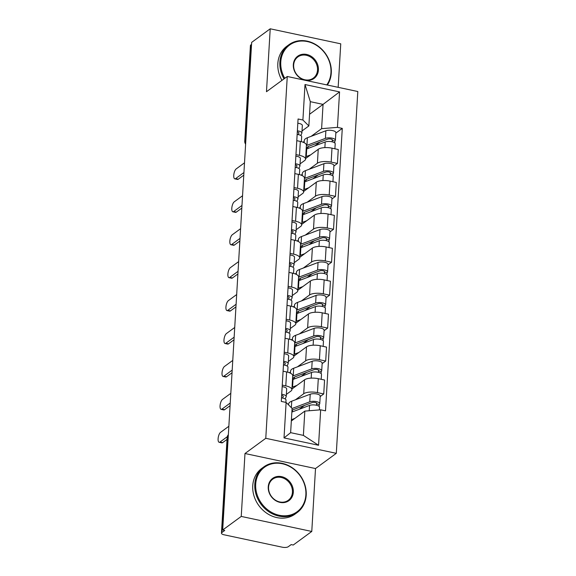 <?xml version="1.0" encoding="UTF-8"?>
<svg xmlns="http://www.w3.org/2000/svg" width="576" height="576" viewBox="0 0 576 576"><rect width="100%" height="100%" fill="white"/><g stroke="black" fill="none" stroke-linecap="round" stroke-linejoin="round"><path stroke-width="0.86" d="M338.162 87.329L340.747 43.826L270.216 28.8L251.662 42.379L222.689 530.006L241.243 516.427L311.774 531.454L315.511 468.547L336.305 453.326L357.804 91.519L287.266 76.486L265.774 438.3L244.98 453.521L241.243 516.427M311.774 531.454L293.227 545.033L291.168 544.594L288.281 546.71A4.522 1.606 -176.6 0 1 282.298 547.2L224.107 534.802A4.522 1.606 -176.6 0 1 221.45 533.167L227.138 437.544A4.522 1.606 3.4 0 1 227.534 436.932L221.854 532.562A4.522 1.606 -176.6 0 0 221.45 533.167M270.216 28.8L266.479 91.706L287.266 76.486M245.858 140.04L245.146 140.558A4.522 1.606 3.4 0 0 244.742 141.17L250.423 45.54A4.522 1.606 3.4 0 1 250.826 44.935L245.146 140.558A4.522 3.888 53.8 0 0 245.678 143.021M251.539 44.41L250.826 44.935M221.854 532.562L224.748 530.446L222.689 530.006M295.495 399.766L303.718 393.746A10.404 3.686 3.4 0 1 317.47 392.623L323.741 393.955L324.569 380.023L318.298 378.691A10.404 3.686 -176.6 0 0 304.546 379.814L291.931 389.052M291.895 389.628L292.723 375.696A10.404 3.686 -176.6 0 0 286.625 371.938L285.797 385.877A10.404 3.686 3.4 0 1 291.895 389.628A10.404 3.686 3.4 0 1 290.974 391.025L286.366 394.402M285.797 385.877L282.262 385.121M320.177 396.562L323.741 393.955M286.625 371.938L283.082 371.189M297.446 366.84L305.676 360.814A10.404 3.686 3.4 0 1 319.428 359.69L325.699 361.03L326.527 347.098L320.256 345.758A10.404 3.686 -176.6 0 0 306.504 346.882L293.89 356.119M289.39 372.737L290.527 371.902M284.213 352.188L287.755 352.944A10.404 3.686 3.4 0 1 293.854 356.702A10.404 3.686 3.4 0 1 292.925 358.099L288.317 361.469M322.135 363.636L325.699 361.03M293.854 356.702L294.682 342.763A10.404 3.686 -176.6 0 0 288.583 339.012L285.041 338.256M299.405 333.907L307.634 327.881A10.404 3.686 3.4 0 1 321.379 326.758L327.65 328.097L328.478 314.165L322.207 312.826A10.404 3.686 -176.6 0 0 308.462 313.949L295.841 323.186M291.348 339.804L292.486 338.969M286.171 319.255L289.714 320.011A10.404 3.686 3.4 0 1 295.805 323.77A10.404 3.686 3.4 0 1 294.883 325.166L290.275 328.536M324.094 330.703L327.65 328.097M295.805 323.77L296.633 309.838A10.404 3.686 -176.6 0 0 290.542 306.079L286.999 305.323M301.363 300.974L309.593 294.955A10.404 3.686 3.4 0 1 323.338 293.832L329.609 295.164L330.437 281.232L324.166 279.9A10.404 3.686 -176.6 0 0 310.421 281.023L297.799 290.254M293.299 306.878L294.444 306.043M288.13 286.33L291.672 287.078A10.404 3.686 3.4 0 1 297.763 290.837A10.404 3.686 3.4 0 1 296.842 292.234L292.234 295.61M326.045 297.77L329.609 295.164M297.763 290.837L298.591 276.905A10.404 3.686 -176.6 0 0 292.5 273.146L288.958 272.398M303.322 268.042L311.544 262.022A10.404 3.686 3.4 0 1 325.296 260.899L331.567 262.238L332.395 248.299L326.124 246.967A10.404 3.686 -176.6 0 0 312.372 248.09L299.758 257.328M295.258 273.946L296.395 273.11M290.081 253.397L293.623 254.153A10.404 3.686 3.4 0 1 299.722 257.904A10.404 3.686 3.4 0 1 298.8 259.308L294.192 262.678M328.003 264.845L331.567 262.238M299.722 257.904L300.55 243.972A10.404 3.686 -176.6 0 0 294.451 240.221L290.909 239.465M305.273 235.116L313.502 229.09A10.404 3.686 3.4 0 1 327.247 227.966L333.526 229.306L334.354 215.374L328.075 214.034A10.404 3.686 -176.6 0 0 314.33 215.158L301.709 224.395M297.216 241.013L298.354 240.178M292.039 220.464L295.582 221.22A10.404 3.686 3.4 0 1 301.68 224.978A10.404 3.686 3.4 0 1 300.751 226.375L296.143 229.745M329.962 231.912L333.526 229.306M301.68 224.978L302.508 211.046A10.404 3.686 -176.6 0 0 296.41 207.288L292.867 206.532M307.231 202.183L315.461 196.164A10.404 3.686 3.4 0 1 329.206 195.041L335.477 196.373L336.305 182.441L330.034 181.109A10.404 3.686 -176.6 0 0 316.289 182.232L303.667 191.462M299.174 208.08L300.312 207.252M293.998 187.538L297.54 188.287A10.404 3.686 3.4 0 1 303.631 192.046A10.404 3.686 3.4 0 1 302.71 193.442L298.102 196.819M331.92 198.979L335.477 196.373M303.631 192.046L304.459 178.114A10.404 3.686 -176.6 0 0 298.368 174.355L294.826 173.606M309.19 169.25L317.412 163.231A10.404 3.686 3.4 0 1 331.164 162.108L337.435 163.44L338.263 149.508L331.992 148.176A10.404 3.686 -176.6 0 0 318.24 149.299L305.626 158.537M301.126 175.154L302.263 174.319M295.956 154.606L299.498 155.362A10.404 3.686 3.4 0 1 305.59 159.113A10.404 3.686 3.4 0 1 304.668 160.517L300.06 163.886M333.871 166.054L337.435 163.44M305.59 159.113L306.418 145.181A10.404 3.686 -176.6 0 0 300.326 141.43L296.784 140.674M304.826 411.106L320.666 409.81L318.564 445.277L284.018 437.911L286.121 402.451L292.082 408.391L290.635 432.662L303.386 435.384L304.826 411.106L291.334 420.984M309.557 114.264L323.05 104.386L310.306 101.671L308.858 125.942L302.904 120.01L298.073 118.98L281.29 401.422L286.121 402.451M302.904 120.01L305.006 84.542L339.559 91.901L337.45 127.368L321.61 128.664L323.05 104.386L339.559 91.901M320.666 409.81L325.505 410.839L342.281 128.398L337.45 127.368M336.305 453.326L265.774 438.3M315.511 468.547L244.98 453.521M303.084 142.222L304.222 141.386M311.141 136.325L321.61 128.664M308.858 125.942L302.018 130.954M335.83 133.121L342.281 128.398M318.564 445.277L303.386 435.384M284.018 437.911L290.635 432.662M310.306 101.671L305.006 84.542M282.55 398.03L283.27 396.468A2.714 0.965 -176.6 0 0 283.306 396.338A2.714 0.965 -176.6 0 0 281.65 395.345M285.163 398.952L286.164 396.785A5.652 2.002 -176.6 0 0 286.236 396.511A5.652 2.002 -176.6 0 0 281.714 394.272M286.236 396.511L286.69 388.915A5.652 2.002 -176.6 0 0 282.168 386.669M227.023 439.423L222.631 442.634A5.198 1.915 102 0 1 221.839 442.865L219.161 442.296A5.198 1.915 -78 0 0 219.96 442.066L227.261 436.723M285.89 402.401L286.027 400.104A5.652 2.002 -176.6 0 0 281.498 397.858M228.852 426.269L220.536 432.353A5.198 1.915 -78 0 0 218.196 437.803A5.198 1.915 -78 0 0 219.161 442.296M291.859 412.07L309.557 405.403A5.652 2.002 3.4 0 1 315.871 405.13A5.652 2.002 3.4 0 1 319.543 407.246L319.385 409.918M291.413 419.674L294.948 418.342M291.96 410.407A10.627 3.766 3.4 0 1 293.544 409.565L312.026 402.595A2.714 0.965 3.4 0 1 315.058 402.466A2.714 0.965 3.4 0 1 316.822 403.481A2.714 0.965 3.4 0 1 316.584 403.848L316.498 405.266M299.182 409.313L304.459 405.454M292.486 410.054L292.378 411.876M288.569 404.885L288.619 403.992A13.565 4.81 3.4 0 1 291.737 401.184L310.219 394.214A5.652 2.002 3.4 0 1 316.534 393.941A5.652 2.002 3.4 0 1 320.206 396.058L319.759 403.654A5.652 2.002 3.4 0 1 319.255 404.417L319.133 406.433M292.075 408.485L309.766 401.818A5.652 2.002 3.4 0 1 316.087 401.544A5.652 2.002 3.4 0 1 319.759 403.654M316.627 403.092L316.584 403.848L319.255 404.417M284.508 365.098L285.228 363.542A2.714 0.965 -176.6 0 0 285.257 363.413A2.714 0.965 -176.6 0 0 283.608 362.419M287.122 366.019L288.122 363.859A5.652 2.002 -176.6 0 0 288.194 363.586A5.652 2.002 -176.6 0 0 283.673 361.339M288.194 363.586L288.648 355.982A5.652 2.002 -176.6 0 0 284.119 353.743M230.076 405.684L224.59 409.702A5.198 1.915 102 0 1 223.79 409.939L221.119 409.363A5.198 1.915 -78 0 0 221.911 409.133L230.234 403.049M287.683 372.19L287.978 367.171A5.652 2.002 -176.6 0 0 283.457 364.932M230.81 393.336L222.494 399.427A5.198 1.915 -78 0 0 220.154 404.878A5.198 1.915 -78 0 0 221.119 409.363M286.459 332.165L287.179 330.61A2.714 0.965 -176.6 0 0 287.215 330.48A2.714 0.965 -176.6 0 0 285.566 329.486M289.08 333.094L290.081 330.926A5.652 2.002 -176.6 0 0 290.153 330.653A5.652 2.002 -176.6 0 0 285.624 328.406M290.153 330.653L290.599 323.057A5.652 2.002 -176.6 0 0 286.078 320.81M232.034 372.758L226.541 376.776A5.198 1.915 102 0 1 225.749 377.006L223.078 376.438A5.198 1.915 -78 0 0 223.87 376.207L232.186 370.116M289.642 339.264L289.937 334.238A5.652 2.002 -176.6 0 0 285.415 331.999M232.769 360.403L224.446 366.494A5.198 1.915 -78 0 0 222.113 371.945A5.198 1.915 -78 0 0 223.078 376.438M292.486 379.663A13.565 4.81 3.4 0 1 293.026 379.44L311.508 372.47A5.652 2.002 3.4 0 1 317.83 372.204A5.652 2.002 3.4 0 1 321.502 374.314L321.206 379.31M292.039 387.259A13.565 4.81 3.4 0 1 292.572 387.043L296.899 385.409M293.141 379.397A10.627 3.766 3.4 0 1 293.062 378.835A10.627 3.766 3.4 0 1 295.502 376.639L313.985 369.67A2.714 0.965 3.4 0 1 317.016 369.54A2.714 0.965 3.4 0 1 318.78 370.548A2.714 0.965 3.4 0 1 318.535 370.915L318.456 372.334M301.14 376.38L306.418 372.521M294.444 377.122L294.336 378.95M292.702 376.07A13.565 4.81 3.4 0 1 293.242 375.854L311.724 368.885A5.652 2.002 3.4 0 1 318.038 368.611A5.652 2.002 3.4 0 1 321.71 370.728A5.652 2.002 3.4 0 1 321.214 371.484L321.091 373.5M290.448 373.198L290.578 371.059A13.565 4.81 3.4 0 1 293.688 368.251L312.178 361.282A5.652 2.002 3.4 0 1 318.492 361.015A5.652 2.002 3.4 0 1 322.164 363.125L321.71 370.728M318.586 370.159L318.535 370.915L321.214 371.484M294.444 346.73A13.565 4.81 3.4 0 1 294.984 346.514L313.466 339.545A5.652 2.002 3.4 0 1 319.781 339.271A5.652 2.002 3.4 0 1 323.46 341.381L323.158 346.378M293.99 354.326A13.565 4.81 3.4 0 1 294.53 354.11L298.858 352.476M295.099 346.464A10.627 3.766 3.4 0 1 295.02 345.902A10.627 3.766 3.4 0 1 297.454 343.706L315.943 336.737A2.714 0.965 3.4 0 1 318.974 336.607A2.714 0.965 3.4 0 1 320.738 337.622A2.714 0.965 3.4 0 1 320.494 337.982L320.407 339.401M303.091 343.454L308.369 339.588M296.395 344.196L296.287 346.018M294.66 343.138A13.565 4.81 3.4 0 1 295.193 342.922L313.682 335.952A5.652 2.002 3.4 0 1 319.997 335.678A5.652 2.002 3.4 0 1 323.669 337.795A5.652 2.002 3.4 0 1 323.165 338.558L323.05 340.567M292.406 340.265L292.536 338.134A13.565 4.81 3.4 0 1 295.646 335.326L314.129 328.356A5.652 2.002 3.4 0 1 320.45 328.082A5.652 2.002 3.4 0 1 324.122 330.192L323.669 337.795M320.537 337.226L320.494 337.982L323.165 338.558M305.87 494.856A27.59 23.717 53.8 0 0 282.312 463.759A27.59 23.717 53.8 0 0 255.694 484.171A27.59 23.717 53.8 0 0 279.252 515.268A27.59 23.717 53.8 0 0 305.87 494.856M254.801 484.243A28.267 24.3 -126.2 0 1 263.808 466.913A28.267 24.3 -126.2 0 1 292.01 467.582A28.267 24.3 -126.2 0 1 306.209 495.194A28.267 24.3 -126.2 0 1 297.202 512.525A28.267 24.3 -126.2 0 1 268.999 511.855A28.267 24.3 -126.2 0 1 254.801 484.243M293.328 492.185A13.795 11.858 -126.2 0 1 280.022 502.387A13.795 11.858 -126.2 0 1 268.243 486.842A13.795 11.858 -126.2 0 1 281.549 476.64A13.795 11.858 -126.2 0 1 293.328 492.185M268.574 487.181A13.118 11.275 53.8 0 0 275.17 499.99A13.118 11.275 53.8 0 0 288.252 500.299A13.118 11.275 53.8 0 0 292.435 492.257A13.118 11.275 53.8 0 0 285.847 479.448A13.118 11.275 53.8 0 0 272.758 479.138A13.118 11.275 53.8 0 0 268.574 487.181M297.202 512.525L295.15 514.03A28.267 24.3 -126.2 0 1 266.947 513.353A28.267 24.3 -126.2 0 1 252.749 485.741A28.267 24.3 -126.2 0 1 261.756 468.41L263.808 466.913M326.779 84.902A27.59 23.717 53.8 0 0 330.955 72.67A27.59 23.717 53.8 0 0 307.397 41.573A27.59 23.717 53.8 0 0 280.778 61.985A27.59 23.717 53.8 0 0 284.767 78.314M284.018 78.869A28.267 24.3 -126.2 0 1 279.886 62.057A28.267 24.3 -126.2 0 1 288.893 44.726A28.267 24.3 -126.2 0 1 317.095 45.396A28.267 24.3 -126.2 0 1 331.294 73.008A28.267 24.3 -126.2 0 1 327.362 85.032M318.413 69.998A13.795 11.858 -126.2 0 1 305.1 80.201A13.795 11.858 -126.2 0 1 293.321 64.656A13.795 11.858 -126.2 0 1 306.634 54.454A13.795 11.858 -126.2 0 1 318.413 69.998M293.659 64.994A13.118 11.275 53.8 0 0 300.247 77.803A13.118 11.275 53.8 0 0 313.337 78.113A13.118 11.275 53.8 0 0 317.513 70.07A13.118 11.275 53.8 0 0 310.925 57.262A13.118 11.275 53.8 0 0 297.842 56.952A13.118 11.275 53.8 0 0 293.659 64.994M281.966 80.366A28.267 24.3 -126.2 0 1 277.834 63.554A28.267 24.3 -126.2 0 1 286.841 46.224L288.893 44.726M288.418 299.239L289.138 297.677A2.714 0.965 -176.6 0 0 289.174 297.547A2.714 0.965 -176.6 0 0 287.518 296.554M291.031 300.161L292.039 297.994A5.652 2.002 -176.6 0 0 292.104 297.72A5.652 2.002 -176.6 0 0 287.582 295.481M292.104 297.72L292.558 290.124A5.652 2.002 -176.6 0 0 288.036 287.878M233.986 339.826L228.499 343.843A5.198 1.915 102 0 1 227.707 344.074L225.029 343.505A5.198 1.915 -78 0 0 225.828 343.274L234.144 337.183M291.593 306.331L291.895 301.313A5.652 2.002 -176.6 0 0 287.374 299.066M234.72 327.478L226.404 333.562A5.198 1.915 -78 0 0 224.071 339.012A5.198 1.915 -78 0 0 225.029 343.505M290.376 266.306L291.096 264.751A2.714 0.965 -176.6 0 0 291.132 264.614A2.714 0.965 -176.6 0 0 289.476 263.628M292.99 267.228L293.99 265.068A5.652 2.002 -176.6 0 0 294.062 264.794A5.652 2.002 -176.6 0 0 289.541 262.548M294.062 264.794L294.516 257.191A5.652 2.002 -176.6 0 0 289.994 254.952M235.944 306.893L230.458 310.91A5.198 1.915 102 0 1 229.658 311.141L226.987 310.572A5.198 1.915 -78 0 0 227.786 310.342L236.102 304.258M293.551 273.398L293.854 268.38A5.652 2.002 -176.6 0 0 289.325 266.141M236.678 294.545L228.362 300.636A5.198 1.915 -78 0 0 226.022 306.086A5.198 1.915 -78 0 0 226.987 310.572M292.327 233.374L293.054 231.818A2.714 0.965 -176.6 0 0 293.083 231.689A2.714 0.965 -176.6 0 0 291.434 230.695M294.948 234.295L295.949 232.135A5.652 2.002 -176.6 0 0 296.021 231.862A5.652 2.002 -176.6 0 0 291.499 229.615M296.021 231.862L296.474 224.266A5.652 2.002 -176.6 0 0 291.946 222.019M237.902 273.967L232.416 277.985A5.198 1.915 102 0 1 231.617 278.215L228.946 277.646A5.198 1.915 -78 0 0 229.738 277.409L238.061 271.325M295.51 240.473L295.805 235.447A5.652 2.002 -176.6 0 0 291.283 233.208M238.637 261.612L230.314 267.703A5.198 1.915 -78 0 0 227.981 273.154A5.198 1.915 -78 0 0 228.946 277.646M296.402 313.798A13.565 4.81 3.4 0 1 296.935 313.582L315.425 306.612A5.652 2.002 3.4 0 1 321.739 306.338A5.652 2.002 3.4 0 1 325.411 308.455L325.116 313.445M295.949 321.401A13.565 4.81 3.4 0 1 296.489 321.178L300.816 319.55M297.058 313.538A10.627 3.766 3.4 0 1 296.971 312.977A10.627 3.766 3.4 0 1 299.412 310.774L317.894 303.804A2.714 0.965 3.4 0 1 320.926 303.674A2.714 0.965 3.4 0 1 322.69 304.69A2.714 0.965 3.4 0 1 322.452 305.057L322.366 306.468M305.05 310.522L310.327 306.662M298.354 311.263L298.246 313.085M296.611 310.212A13.565 4.81 3.4 0 1 297.151 309.989L315.634 303.026A5.652 2.002 3.4 0 1 321.955 302.753A5.652 2.002 3.4 0 1 325.627 304.862A5.652 2.002 3.4 0 1 325.123 305.626L325.001 307.642M294.365 307.332L294.487 305.201A13.565 4.81 3.4 0 1 297.605 302.393L316.087 295.423A5.652 2.002 3.4 0 1 322.402 295.15A5.652 2.002 3.4 0 1 326.081 297.266L325.627 304.862M322.495 304.301L322.452 305.057L325.123 305.626M298.354 280.872A13.565 4.81 3.4 0 1 298.894 280.649L317.383 273.679A5.652 2.002 3.4 0 1 323.698 273.413A5.652 2.002 3.4 0 1 327.37 275.522L327.074 280.519M297.907 288.468A13.565 4.81 3.4 0 1 298.44 288.252L302.767 286.618M299.016 280.606A10.627 3.766 3.4 0 1 298.93 280.044A10.627 3.766 3.4 0 1 301.37 277.841L319.853 270.878A2.714 0.965 3.4 0 1 322.884 270.749A2.714 0.965 3.4 0 1 324.648 271.757A2.714 0.965 3.4 0 1 324.41 272.124L324.324 273.542M307.008 277.589L312.286 273.73M300.312 278.33L300.204 280.159M298.57 277.279A13.565 4.81 3.4 0 1 299.11 277.063L317.592 270.094A5.652 2.002 3.4 0 1 323.906 269.82A5.652 2.002 3.4 0 1 327.586 271.937A5.652 2.002 3.4 0 1 327.082 272.693L326.959 274.709M296.323 274.406L296.446 272.268A13.565 4.81 3.4 0 1 299.563 269.46L318.046 262.49A5.652 2.002 3.4 0 1 324.36 262.224A5.652 2.002 3.4 0 1 328.032 264.334L327.586 271.937M324.454 271.368L324.41 272.124L327.082 272.693M300.312 247.939A13.565 4.81 3.4 0 1 300.852 247.716L319.334 240.754A5.652 2.002 3.4 0 1 325.656 240.48A5.652 2.002 3.4 0 1 329.328 242.59L329.033 247.586M299.858 255.535A13.565 4.81 3.4 0 1 300.398 255.319L304.726 253.685M300.967 247.673A10.627 3.766 3.4 0 1 300.888 247.111A10.627 3.766 3.4 0 1 303.322 244.915L321.811 237.946A2.714 0.965 3.4 0 1 324.842 237.816A2.714 0.965 3.4 0 1 326.606 238.831A2.714 0.965 3.4 0 1 326.362 239.191L326.282 240.61M308.966 244.663L314.244 240.797M302.27 245.405L302.162 247.226M300.528 244.346A13.565 4.81 3.4 0 1 301.068 244.13L319.55 237.161A5.652 2.002 3.4 0 1 325.865 236.887A5.652 2.002 3.4 0 1 329.537 239.004A5.652 2.002 3.4 0 1 329.04 239.76L328.918 241.776M298.274 241.474L298.404 239.342A13.565 4.81 3.4 0 1 301.514 236.534L320.004 229.565A5.652 2.002 3.4 0 1 326.318 229.291A5.652 2.002 3.4 0 1 329.99 231.401L329.537 239.004M326.412 238.435L326.362 239.191L329.04 239.76M294.286 200.448L295.006 198.886A2.714 0.965 -176.6 0 0 295.042 198.756A2.714 0.965 -176.6 0 0 293.386 197.762M296.906 201.37L297.907 199.202A5.652 2.002 -176.6 0 0 297.979 198.929A5.652 2.002 -176.6 0 0 293.45 196.69M297.979 198.929L298.426 191.333A5.652 2.002 -176.6 0 0 293.904 189.086M239.861 241.034L234.367 245.052A5.198 1.915 102 0 1 233.575 245.282L230.904 244.714A5.198 1.915 -78 0 0 231.696 244.483L240.012 238.392M297.468 207.54L297.763 202.522A5.652 2.002 -176.6 0 0 293.242 200.275M240.588 228.686L232.272 234.77A5.198 1.915 -78 0 0 229.939 240.221A5.198 1.915 -78 0 0 230.904 244.714M302.27 215.006A13.565 4.81 3.4 0 1 302.81 214.79L321.293 207.821A5.652 2.002 3.4 0 1 327.607 207.547A5.652 2.002 3.4 0 1 331.279 209.664L330.984 214.654M301.817 222.61A13.565 4.81 3.4 0 1 302.357 222.386L306.684 220.759M302.926 214.747A10.627 3.766 3.4 0 1 302.839 214.186A10.627 3.766 3.4 0 1 305.28 211.982L323.77 205.013A2.714 0.965 3.4 0 1 326.801 204.883A2.714 0.965 3.4 0 1 328.558 205.898A2.714 0.965 3.4 0 1 328.32 206.266L328.234 207.677M310.918 211.73L316.195 207.871M304.222 212.472L304.114 214.294M302.486 211.421A13.565 4.81 3.4 0 1 303.019 211.198L321.509 204.235A5.652 2.002 3.4 0 1 327.823 203.962A5.652 2.002 3.4 0 1 331.495 206.071A5.652 2.002 3.4 0 1 330.991 206.834L330.876 208.85M300.233 208.541L300.362 206.41A13.565 4.81 3.4 0 1 303.473 203.602L321.955 196.632A5.652 2.002 3.4 0 1 328.277 196.358A5.652 2.002 3.4 0 1 331.949 198.475L331.495 206.071M328.363 205.51L328.32 206.266L330.991 206.834M296.244 167.515L296.964 165.96A2.714 0.965 -176.6 0 0 297 165.823A2.714 0.965 -176.6 0 0 295.344 164.837M298.858 168.437L299.866 166.27A5.652 2.002 -176.6 0 0 299.93 166.003A5.652 2.002 -176.6 0 0 295.409 163.757M299.93 166.003L300.384 158.4A5.652 2.002 -176.6 0 0 295.862 156.161M241.812 208.102L236.326 212.119A5.198 1.915 102 0 1 235.534 212.35L232.855 211.781A5.198 1.915 -78 0 0 233.654 211.55L241.97 205.466M299.419 174.607L299.722 169.589A5.652 2.002 -176.6 0 0 295.193 167.342M242.546 195.754L234.23 201.838A5.198 1.915 -78 0 0 231.898 207.295A5.198 1.915 -78 0 0 232.855 211.781M304.229 182.074A13.565 4.81 3.4 0 1 304.762 181.858L323.251 174.888A5.652 2.002 3.4 0 1 329.566 174.614A5.652 2.002 3.4 0 1 333.238 176.731L332.942 181.728M303.775 189.677A13.565 4.81 3.4 0 1 304.315 189.461L308.642 187.826M304.884 181.814A10.627 3.766 3.4 0 1 304.798 181.253A10.627 3.766 3.4 0 1 307.238 179.05L325.721 172.087A2.714 0.965 3.4 0 1 328.752 171.95A2.714 0.965 3.4 0 1 330.516 172.966A2.714 0.965 3.4 0 1 330.278 173.333L330.192 174.751M312.876 178.798L318.154 174.938M306.18 179.539L306.072 181.368M304.438 178.488A13.565 4.81 3.4 0 1 304.978 178.272L323.46 171.302A5.652 2.002 3.4 0 1 329.782 171.029A5.652 2.002 3.4 0 1 333.454 173.146A5.652 2.002 3.4 0 1 332.95 173.902L332.827 175.918M302.191 175.615L302.314 173.477A13.565 4.81 3.4 0 1 305.431 170.669L323.914 163.699A5.652 2.002 3.4 0 1 330.228 163.433A5.652 2.002 3.4 0 1 333.907 165.542L333.454 173.146M330.322 172.577L330.278 173.333L332.95 173.902M298.202 134.582L298.922 133.027A2.714 0.965 -176.6 0 0 298.951 132.898A2.714 0.965 -176.6 0 0 297.302 131.904M300.816 135.504L301.817 133.344A5.652 2.002 -176.6 0 0 301.889 133.07A5.652 2.002 -176.6 0 0 297.367 130.824M301.889 133.07L302.342 125.467A5.652 2.002 -176.6 0 0 297.821 123.228M243.77 175.176L238.284 179.194A5.198 1.915 102 0 1 237.485 179.424L234.814 178.855A5.198 1.915 -78 0 0 235.613 178.618L243.929 172.534M301.378 141.682L301.673 136.656A5.652 2.002 -176.6 0 0 297.151 134.417M244.505 162.821L236.189 168.912A5.198 1.915 -78 0 0 233.849 174.362A5.198 1.915 -78 0 0 234.814 178.855M306.18 149.148A13.565 4.81 3.4 0 1 306.72 148.925L325.202 141.962A5.652 2.002 3.4 0 1 331.524 141.689A5.652 2.002 3.4 0 1 335.196 143.798L334.901 148.795M305.734 156.744A13.565 4.81 3.4 0 1 306.266 156.528L310.594 154.894M306.835 148.882A10.627 3.766 3.4 0 1 306.756 148.32A10.627 3.766 3.4 0 1 309.197 146.124L327.679 139.154A2.714 0.965 3.4 0 1 330.71 139.025A2.714 0.965 3.4 0 1 332.474 140.04A2.714 0.965 3.4 0 1 332.23 140.4L332.15 141.818M314.834 145.872L320.112 142.006M308.138 146.614L308.03 148.435M306.396 145.555A13.565 4.81 3.4 0 1 306.936 145.339L325.418 138.37A5.652 2.002 3.4 0 1 331.733 138.096A5.652 2.002 3.4 0 1 335.412 140.213A5.652 2.002 3.4 0 1 334.908 140.969L334.786 142.985M304.142 142.682L304.272 140.551A13.565 4.81 3.4 0 1 307.382 137.743L325.872 130.774A5.652 2.002 3.4 0 1 332.186 130.5A5.652 2.002 3.4 0 1 335.858 132.61L335.412 140.213M332.28 139.644L332.23 140.4L334.908 140.969M318.24 149.299L317.412 163.231M316.289 182.232L315.461 196.164M314.33 215.158L313.502 229.09M312.372 248.09L311.544 262.022M310.421 281.023L309.593 294.955M308.462 313.949L307.634 327.881M306.504 346.882L305.676 360.814M304.546 379.814L303.718 393.746M298.368 174.355L297.54 188.287M296.41 207.288L295.582 221.22M294.451 240.221L293.623 254.153M292.5 273.146L291.672 287.078M290.542 306.079L289.714 320.011M288.583 339.012L287.755 352.944M300.326 141.43L299.498 155.362M330.034 181.109L329.206 195.041M328.075 214.034L327.247 227.966M326.124 246.967L325.296 260.899M324.166 279.9L323.338 293.832M322.207 312.826L321.379 326.758M320.256 345.758L319.428 359.69M318.298 378.691L317.47 392.623M331.992 148.176L331.164 162.108M228.348 434.765A4.522 3.888 53.8 0 0 227.534 436.932L228.247 436.414M219.96 442.066L222.631 442.634M309.557 405.403L309.24 410.746M291.737 401.184L291.348 407.657M310.219 394.214L309.766 401.818M221.911 409.133L224.59 409.702M223.87 376.207L226.541 376.776M293.026 379.44L292.572 387.043M311.508 372.47L311.177 378.13M293.688 368.251L293.242 375.854M312.178 361.282L311.724 368.885M294.984 346.514L294.53 354.11M313.466 339.545L313.128 345.197M295.646 335.326L295.193 342.922M314.129 328.356L313.682 335.952M225.828 343.274L228.499 343.843M227.786 310.342L230.458 310.91M229.738 277.409L232.416 277.985M296.935 313.582L296.489 321.178M315.425 306.612L315.086 312.271M297.605 302.393L297.151 309.989M316.087 295.423L315.634 303.026M298.894 280.649L298.44 288.252M317.383 273.679L317.045 279.338M299.563 269.46L299.11 277.063M318.046 262.49L317.592 270.094M300.852 247.716L300.398 255.319M319.334 240.754L319.003 246.406M301.514 236.534L301.068 244.13M320.004 229.565L319.55 237.161M231.696 244.483L234.367 245.052M302.81 214.79L302.357 222.386M321.293 207.821L320.954 213.48M303.473 203.602L303.019 211.198M321.955 196.632L321.509 204.235M233.654 211.55L236.326 212.119M304.762 181.858L304.315 189.461M323.251 174.888L322.913 180.547M305.431 170.669L304.978 178.272M323.914 163.699L323.46 171.302M235.613 178.618L238.284 179.194M306.72 148.925L306.266 156.528M325.202 141.962L324.871 147.614M307.382 137.743L306.936 145.339M325.872 130.774L325.418 138.37M244.742 141.17A4.522 4.522 0 0 0 245.614 144.115M228.348 434.714A4.522 4.522 0 0 0 227.138 437.544"/></g></svg>

